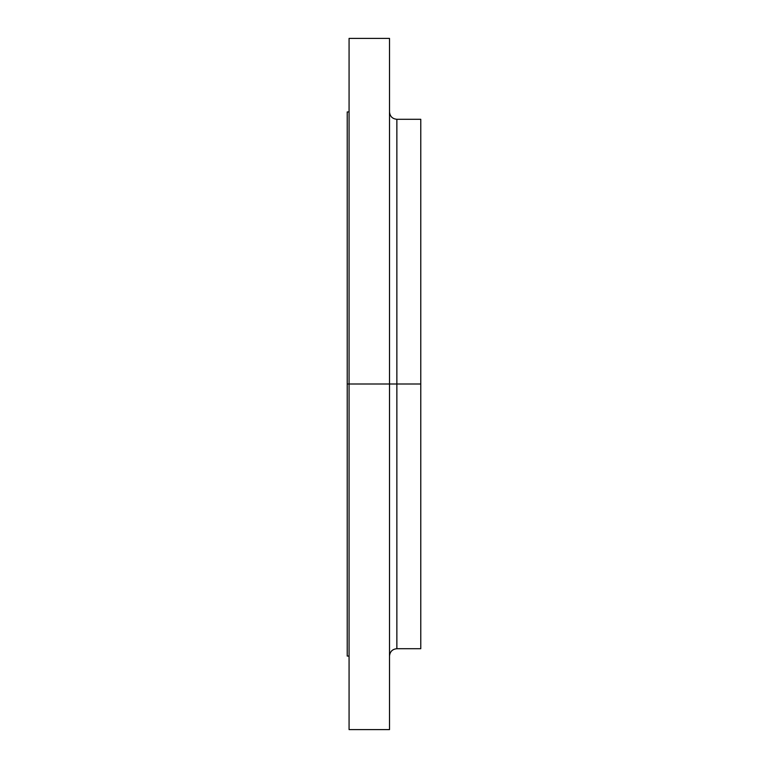 <?xml version="1.0" encoding="UTF-8"?>
<svg xmlns="http://www.w3.org/2000/svg" width="768" height="768" viewBox="0 0 768 768"><rect width="100%" height="100%" fill="white"/><g stroke="black" fill="none" stroke-linecap="round" stroke-linejoin="round"><path stroke-width="1.15" d="M349.075 729.6L389.51 729.6L389.51 384L349.075 384L349.075 729.6L349.075 384L347.232 384L347.232 111.936L347.232 384L349.075 384L349.075 38.4L349.075 384L396.864 384L396.864 648.71L396.864 384L420.768 384L420.768 119.29L420.768 384L396.864 384L396.864 648.71C392.4 649.152 389.952 651.6 389.51 656.064M420.768 119.29L396.864 119.29L396.864 384L396.864 119.29L396.864 384L389.51 384L389.51 38.4L389.51 729.6M347.232 384L347.232 656.064L347.232 384M420.768 648.71L420.768 384L420.768 648.71L396.864 648.71M349.075 38.4L389.51 38.4M347.232 111.936L349.075 111.936M347.232 656.064L349.075 656.064M396.864 119.29C392.4 118.848 389.952 116.4 389.51 111.936"/></g></svg>
